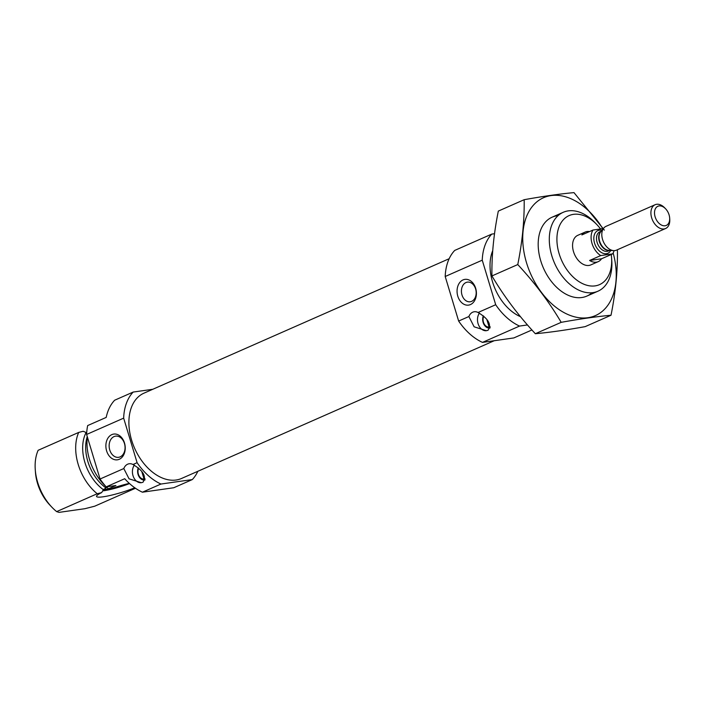 <?xml version="1.0" encoding="UTF-8"?>
<svg xmlns="http://www.w3.org/2000/svg" width="705" height="705" viewBox="0 0 705 705"><rect width="100%" height="100%" fill="white"/><g stroke="black" fill="none" stroke-linecap="round" stroke-linejoin="round"><path stroke-width="1.06" d="M465.961 282.555A9.914 7.323 -98.1 0 0 461.731 293.985A9.914 7.323 -98.1 0 0 470.191 301.775A9.914 7.323 -98.1 0 0 476.051 290.927A9.914 7.323 -98.1 0 0 467.406 282.141A9.914 7.323 -98.1 0 0 465.961 282.555M197.858 471.275A53.88 35.558 -113.8 0 1 192.298 479.576L160.951 484.035L142.428 492.196A53.88 35.558 -113.8 0 1 124.706 478.721L106.182 486.882L115.92 485.498L108.517 488.768L112.298 488.318A24.666 3.375 163.2 0 1 129.306 483.366M106.843 487.349L103.397 489.702L101.679 492.584L97.219 493.738A43.102 28.447 -113.8 0 1 78.704 432.421L83.164 431.266L86.133 432.5A38.176 25.195 -113.8 0 0 103.397 489.702M135.342 488.168A43.102 28.447 -113.8 0 1 135.272 488.336L134.329 487.939A24.666 3.375 163.2 0 1 109.169 495.685A24.666 3.375 163.2 0 1 96.523 496.17A24.666 3.375 163.2 0 1 101.679 492.584M123.657 418.144A53.88 35.558 -113.8 0 1 133.183 392.059L114.659 400.22A53.88 35.558 -113.8 0 0 106.191 417.413L87.676 425.564A53.88 35.558 -113.8 0 0 86.609 434.465L100.057 479.012L123.807 468.543L129.059 478.818L141.3 482.705L142.974 482.255C146.631 476.589 143.3 470.667 132.981 464.507L137.105 462.691L123.657 418.144L86.609 434.465M97.219 493.738L56.656 511.61L59.008 512.376L84.944 508.693L94.708 506.199L135.272 488.336M160.951 484.035A53.88 35.558 -113.8 0 1 137.105 462.691M106.182 486.882A53.88 35.558 -113.8 0 1 100.057 479.012M133.183 392.059L152.791 389.275M192.298 479.576L173.774 487.737L142.428 492.196M108.517 488.768A43.102 28.447 -113.8 0 1 106.305 486.864M105.521 486.133A43.102 28.447 -113.8 0 1 87.376 437.012M78.704 432.421L38.141 450.292A43.102 28.447 -113.8 0 0 35.25 469.477A43.102 28.447 -113.8 0 0 51.853 507.168A43.102 28.447 -113.8 0 0 56.656 511.61M51.853 507.168L49.967 505.185A37.717 24.895 -113.8 0 1 35.444 472.209L35.25 469.477M144.842 479.761L144.992 479.735A7.817 5.772 81.9 0 1 144.842 479.761A7.817 5.772 81.9 0 1 139.132 476.227A7.817 5.772 81.9 0 1 138.497 468.067M141.828 471.724L144.014 478.959A1.075 0.793 -98.1 0 0 144.049 479.056A7.006 5.173 81.9 0 1 138.938 475.611A7.006 5.173 81.9 0 1 138.647 468.199M494.24 340.718L181.529 478.475A46.609 30.764 -113.8 0 1 176.083 480.017A46.609 30.764 -113.8 0 1 132.989 444.265A46.609 30.764 -113.8 0 1 143.952 393.17L449.164 258.717M490.09 327.578A7.676 5.675 81.9 0 1 489.799 327.631A7.676 5.675 81.9 0 1 484.176 324.133A7.676 5.675 81.9 0 1 483.595 316.087M486.899 319.718L489.041 326.82A1.075 0.793 -98.1 0 0 489.138 327.041A7.006 5.173 81.9 0 1 484.009 323.613A7.006 5.173 81.9 0 1 483.718 316.192M531.931 329.966L513.839 337.933L482.493 342.392A53.88 35.558 -113.8 0 1 458.647 321.048L468.878 316.536L474.13 326.812L486.371 330.698L488.036 330.248C491.702 324.582 488.371 318.66 478.052 312.5L495.694 304.727L482.246 260.18A53.88 35.558 -113.8 0 1 491.773 234.095L494.531 233.707M482.493 342.392L519.541 326.071A53.88 35.558 -113.8 0 1 495.694 304.727M611.235 254.505A37.717 24.895 -113.8 0 1 611.579 257.792A37.717 24.895 -113.8 0 1 595.099 285.886A37.717 24.895 -113.8 0 1 556.932 237.955A37.717 24.895 -113.8 0 1 597.056 224.807A37.717 24.895 -113.8 0 1 600.572 228.958M614.064 250.636A16.162 10.672 -113.8 0 1 612.645 253.879L600.722 255.58L589.609 260.471A16.162 10.672 66.2 0 0 598.228 261.643L590.816 264.913A16.162 10.672 -113.8 0 1 588.931 265.441A16.162 10.672 -113.8 0 1 573.985 253.042A16.162 10.672 -113.8 0 1 577.792 235.32L585.194 232.06A16.162 10.672 66.2 0 0 581.889 234.924L593.011 230.033L603.383 228.552M611.579 257.792L611.773 260.515A43.102 28.447 -113.8 0 1 597.981 291.191A43.102 28.447 -113.8 0 1 592.94 292.628A43.102 28.447 -113.8 0 1 553.081 259.555A43.102 28.447 -113.8 0 1 563.225 212.302A43.102 28.447 -113.8 0 1 595.17 222.824L597.056 224.807M520.484 316.686A43.102 28.447 -113.8 0 1 492.724 250.645M458.647 321.048L445.199 276.501A53.88 35.558 -113.8 0 1 454.725 250.416L491.773 234.095M527.481 324.943L519.541 326.071M463.018 279.92A12.998 9.606 -98.1 0 0 460.858 301.819A12.998 9.606 -98.1 0 0 476.342 294.998A12.998 9.606 -98.1 0 0 463.018 279.92M468.878 316.536A10.24 7.561 81.9 0 1 474.245 311.751A10.24 7.561 81.9 0 1 478.052 312.5M445.199 276.501L482.246 260.18M486.265 330.715A10.24 7.561 81.9 0 1 478.404 324.617A10.24 7.561 81.9 0 1 479.426 313.126M490.01 328.01A8.081 5.966 81.9 0 1 489.843 328.036A8.081 5.966 81.9 0 1 483.903 324.335A8.081 5.966 81.9 0 1 483.313 315.84M111.839 434.615A12.998 9.606 -98.1 0 0 109.68 456.523A12.998 9.606 -98.1 0 0 125.164 449.702A12.998 9.606 -98.1 0 0 111.839 434.615M123.807 468.543A10.24 7.561 81.9 0 1 129.182 463.758A10.24 7.561 81.9 0 1 132.981 464.507M141.194 482.722A10.24 7.561 81.9 0 1 133.333 476.624A10.24 7.561 81.9 0 1 134.355 465.133M144.939 480.017A8.081 5.966 81.9 0 1 144.772 480.043A8.081 5.966 81.9 0 1 138.841 476.333A8.081 5.966 81.9 0 1 138.25 467.847M102.666 490.883A21.555 2.952 163.2 0 0 129.544 483.586M103.714 489.252A16.162 2.212 163.2 0 0 111.505 488.362M113.523 487.895A16.162 2.212 163.2 0 0 124.847 484.476M102.904 490.495A19.996 2.741 163.2 0 0 129.341 483.401M114.043 436.589A10.69 7.896 -98.1 0 0 109.478 448.909A10.69 7.896 -98.1 0 0 118.607 457.307A10.69 7.896 -98.1 0 0 124.917 445.613A10.69 7.896 -98.1 0 0 115.602 436.148A10.69 7.896 -98.1 0 0 114.043 436.589M613.165 252.998A64.393 42.494 -113.8 0 1 568.53 314.774A64.393 42.494 -113.8 0 1 526.529 216.567A64.393 42.494 -113.8 0 1 602.749 228.649M592.024 292.734A43.102 28.447 -113.8 0 1 554.914 285.56A43.102 28.447 -113.8 0 1 538.312 247.878A43.102 28.447 -113.8 0 1 558.069 215.659M604.344 230.112L573.993 192.624C560.026 193.884 543.414 196.246 524.167 199.7C524.458 220.251 522.326 241.868 517.77 264.56C534.672 282.749 549.142 302.004 561.198 322.335C580.012 318.933 596.624 316.571 611.015 315.25C615.58 292.566 617.712 270.949 617.421 250.398M524.167 199.7L498.32 211.086C493.756 233.778 491.623 255.395 491.923 275.946L517.77 264.56M611.015 315.25L585.168 326.635C566.353 330.037 549.741 332.399 535.342 333.721C518.439 315.532 503.969 296.276 491.923 275.946M561.198 322.335L535.342 333.721M600.722 255.58A16.162 10.672 -113.8 0 1 593.011 230.033M589.539 231.557A16.162 10.672 66.2 0 0 587.089 231.522A16.162 10.672 66.2 0 0 585.194 232.06M612.645 253.879L601.532 258.779L589.609 260.471M598.228 261.643A16.162 10.672 66.2 0 0 601.532 258.779M659.104 205.93A10.46 6.9 -113.8 0 1 665.635 208.83A10.46 6.9 -113.8 0 1 669.662 217.977A10.46 6.9 -113.8 0 1 663.572 225.75A10.46 6.9 -113.8 0 1 654.848 215.792A10.46 6.9 -113.8 0 1 659.104 205.93M669.662 217.977L669.75 219.264A12.998 8.583 -113.8 0 1 665.59 228.517A12.998 8.583 -113.8 0 1 652.495 220.075A12.998 8.583 -113.8 0 1 655.104 204.723A12.998 8.583 -113.8 0 1 656.628 204.291A12.998 8.583 -113.8 0 1 664.745 207.896L665.635 208.83M665.59 228.517L616.487 250.143A12.998 8.583 -113.8 0 1 613.702 250.627A12.998 8.583 -113.8 0 1 603.392 241.709A12.998 8.583 -113.8 0 1 603.762 228.085A12.998 8.583 -113.8 0 1 606 226.349L655.104 204.723M105.671 487.719A36.907 24.358 -113.8 0 1 87.261 436.624M490.116 326.671L489.041 326.82M145.054 478.81L144.014 478.959M610.733 250.46A12.39 8.178 -113.8 0 1 596.174 246.917A12.39 8.178 -113.8 0 1 599.276 230.2A12.39 8.178 -113.8 0 1 601.894 230.385M613.702 250.627L608.75 250.345A10.619 7.006 -113.8 0 1 600.334 243.058A10.619 7.006 -113.8 0 1 600.634 231.927L603.762 228.085M609.376 250.381A10.505 6.935 -113.8 0 1 599.955 243.225A10.505 6.935 -113.8 0 1 601.03 231.434M609.728 250.398L608.362 250.998A10.505 6.935 -113.8 0 1 597.778 244.177A10.505 6.935 -113.8 0 1 599.885 231.769L601.25 231.169M563.225 212.302L552.112 217.193M597.981 291.191L586.86 296.091"/></g></svg>
